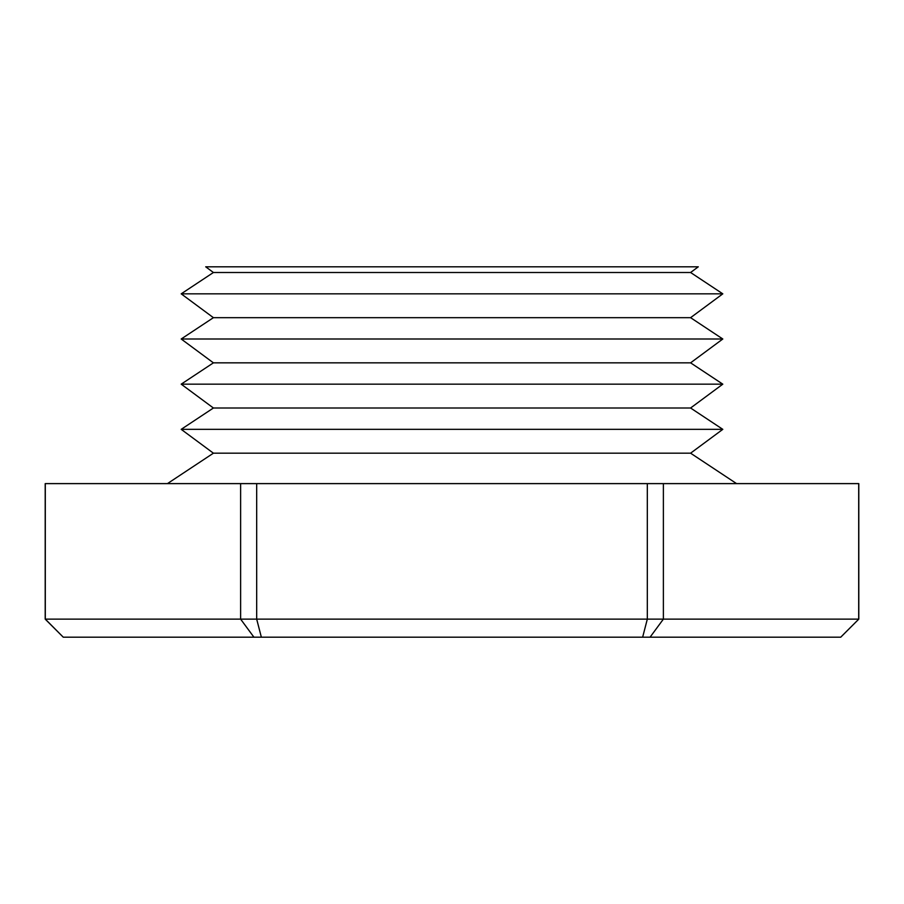 <?xml version="1.0" encoding="UTF-8"?>
<svg xmlns="http://www.w3.org/2000/svg" width="904" height="904" viewBox="0 0 904 904"><rect width="100%" height="100%" fill="white"/><g stroke="black" fill="none" stroke-linecap="round" stroke-linejoin="round"><path stroke-width="1.36" d="M63.269 637.196L45.2 619.127L45.2 483.617L858.8 483.617L858.8 619.127L840.709 637.196L63.269 637.196L45.302 619.127L45.302 483.617M213.412 272.499L690.588 272.499L698.295 266.804L205.705 266.804L213.412 272.499L181.195 293.834L722.804 293.834L690.588 272.499M213.412 317.677L690.588 317.677L722.804 339L181.195 339L213.412 317.677L181.195 293.834M213.412 362.843L690.588 362.843L722.804 384.166L181.195 384.166L213.412 362.843L181.195 339M213.412 408.009L690.588 408.009L722.804 429.343L181.195 429.343L213.412 408.009L181.195 384.166M167.432 483.617L213.412 453.186L690.588 453.186L736.568 483.617M690.588 453.186L722.804 429.343M213.412 453.186L181.195 429.343M690.588 408.009L722.804 384.166M690.588 362.843L722.804 339M690.588 317.677L722.804 293.834M647.32 483.617L647.32 619.127L663.378 619.127L663.378 483.617M240.622 483.617L240.622 619.127L256.679 619.127L256.679 483.617M45.2 619.127L240.622 619.127L253.934 637.196M858.698 483.617L858.698 619.127L663.378 619.127L650.066 637.196M261.358 637.196L256.679 619.127L647.32 619.127L642.642 637.196M840.731 637.196L858.8 619.127"/></g></svg>
